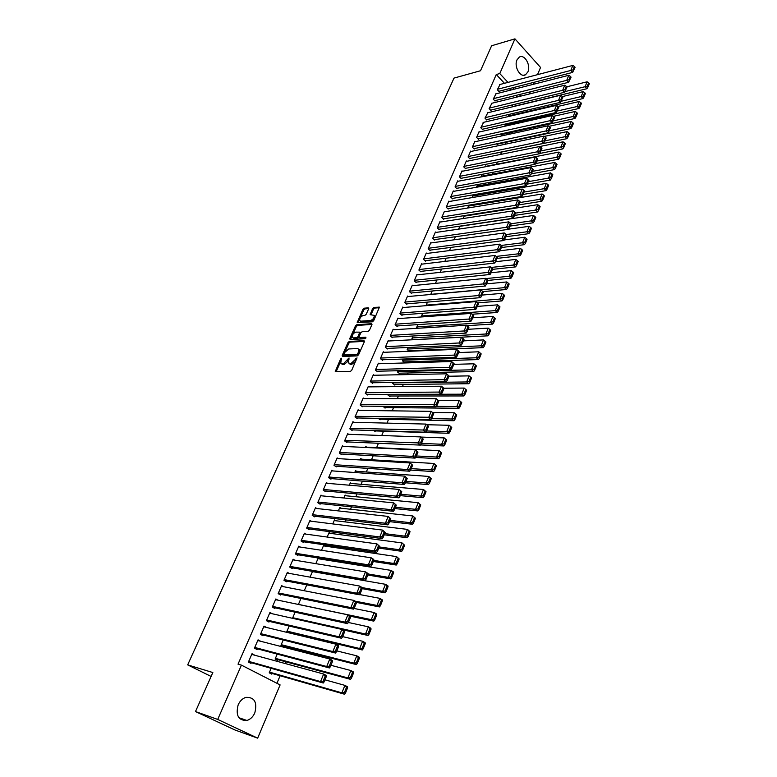 <?xml version="1.0" encoding="UTF-8"?>
<svg xmlns="http://www.w3.org/2000/svg" width="777" height="777" viewBox="0 0 777 777"><rect width="100%" height="100%" fill="white"/><g stroke="black" fill="none" stroke-linecap="round" stroke-linejoin="round"><path stroke-width="1.17" d="M341.492 358.246L340.579 359.032L335.246 371.552L350.369 371.445L351.699 370.299L357.022 357.857L350.883 363.655L348.319 362.888L349.048 357.964L343.269 363.898L342.045 363.937L340.744 363.141L341.492 358.246M527.884 71.911L525.563 74.718C520.454 78.166 513.714 66.608 516.987 59.897L519.269 57.148C524.426 53.681 531.118 65.239 527.884 71.911M254.807 712.888C253.011 716.86 250.379 719.395 246.921 720.473C238.413 720.629 235.499 715.413 238.17 704.826C239.967 700.922 242.55 698.436 245.911 697.348C254.487 697.105 257.449 702.282 254.807 712.888M368.638 308.838L368.288 307.847L364.18 308.187L362.898 309.314L357.187 322.61L372.387 321.814L373.698 320.668L379.419 307.197L373.912 307.371L372.62 308.508L370.124 314.666L374.232 315.375C374.31 317.822 373.067 319.532 370.503 320.483L360.771 321.173L359.644 320.542C359.566 318.123 360.79 316.433 363.325 315.472L364.937 315.345L366.229 314.219L368.638 308.838M504.467 83.314L496.27 74.514L238.024 664.16L241.424 665.131L280.108 684.916L257.653 738.15L217.706 719.434L241.424 665.131M496.27 74.514L499.786 73.562L514.947 38.85L540.549 67.463L537.509 74.67M257.653 738.15L235.033 730.021L195.483 711.557L212.84 672.542L187.675 664.879L454.001 78.098L480.507 70.746L491.618 45.756L514.947 38.85M195.483 711.557L217.706 719.434M349.262 341.443L347.97 342.57L342.21 355.4L342.531 356.458L357.274 355.885L358.595 354.749L364.364 341.725L364.024 340.666L349.262 341.443L350.126 342.123L348.834 343.24L344.998 351.806M349.786 338.519L355.477 325.845L356.769 324.718L371.542 323.708L371.892 324.737L369.463 330.225L368.143 331.371L362.101 331.74L360.8 332.877L359.178 336.509L359.518 337.548L365.802 337.199L365.122 338.733L350.116 339.559L349.786 338.519L350.65 339.19L352.282 335.547M187.675 664.879L211.101 676.446M496.008 93.823L493.24 99.135L495.056 101.049L495.26 100.573M507.973 114.637L509.421 116.161L509.615 115.686M487.801 112.752L484.974 118.133L486.81 120.037L487.024 119.551M500.398 134.032L501.379 135.043L501.583 134.567M479.467 131.964L479.108 131.604L476.583 137.412L478.457 139.306L478.661 138.821M492.764 153.739L493.424 153.72M471.008 151.457L470.639 151.088L468.075 156.983L469.968 158.858L470.182 158.372M485.227 166.793L485.586 165.948L485.965 166.317M462.422 171.241L462.033 170.862L459.43 176.855L461.353 178.71L461.567 178.215M476.495 187.257L477.195 185.606L477.593 185.994M453.719 191.327L453.302 190.938L450.66 197.018L452.612 198.863L452.826 198.358M467.628 208.032L468.677 205.555L469.104 205.963M444.871 211.723L444.434 211.325L441.754 217.492L443.725 219.318L443.958 218.803M458.615 229.137L459.897 226.126M435.897 232.44L435.441 232.012L432.711 238.286L434.712 240.093L434.945 239.569M449.465 250.573L450.815 247.416M426.787 253.467L426.291 253.03L423.523 259.401L425.563 261.189L425.796 260.664M440.17 272.348L441.589 269.036M417.54 274.835L417.006 274.378L414.199 280.847L416.268 282.614L416.501 282.08M430.72 294.483L432.206 290.996M408.139 296.532L407.585 296.056L404.72 302.632L406.818 304.38L407.061 303.836M422.678 313.316L421.319 316.501L421.814 316.919M398.601 318.58L397.999 318.084L395.095 324.757L397.222 326.495L397.465 325.932M412.995 336.004L411.946 338.471L413.471 339.714M388.918 340.977L388.267 340.462L385.314 347.241L387.48 348.951L387.723 348.387M403.156 359.052L402.418 360.79L404.526 362.461L404.768 361.897M379.079 363.743L378.38 363.199L375.378 370.085L377.573 371.775L377.826 371.202M393.152 382.488L392.744 383.459L394.881 385.11L395.124 384.537M369.085 386.878L368.327 386.305L365.277 393.308L367.511 394.978L367.764 394.386M382.983 406.313L385.081 408.119L385.324 407.546M358.935 410.392L358.11 409.79L355.011 416.909L357.274 418.55L357.537 417.958M373.824 430.575L375.116 431.507L375.369 430.924M348.63 434.304L347.727 433.663L344.58 440.899L346.882 442.521L347.144 441.909M365.413 447.465L365.821 446.522L366.734 447.173M338.17 458.615L337.169 457.935L333.974 465.287L336.305 466.88L336.567 466.268M354.73 472.513L355.545 470.59L356.556 471.289M327.544 483.352L326.437 482.604L323.183 490.093L325.553 491.656L325.825 491.035M343.852 497.989L345.105 495.056L346.231 495.804M316.763 508.508L315.52 507.702L312.208 515.316L314.617 516.851L314.899 516.219M332.789 523.912L334.489 519.93L335.742 520.745M305.827 534.11L304.419 533.226L301.049 540.977L303.496 542.482L303.778 541.831M321.523 550.291L323.688 545.221L325.116 546.114M294.745 560.159L293.123 559.197L289.704 567.074L292.191 568.55L292.473 567.89M310.062 577.136L312.529 571.377M313.782 571.59L314.345 571.93M283.518 586.703L281.633 585.605L278.147 593.628L280.682 595.065L280.973 594.405M298.407 604.457L300.961 598.465M272.193 613.743L269.949 612.49L266.394 620.648L268.968 622.056L269.269 621.377M289.19 626.029L286.732 631.808L288.403 632.731M260.635 641.268L258.051 639.84L254.438 648.144L257.051 649.523L257.352 648.824M277.214 654.098L275.107 659.032L277.651 660.372L277.943 659.683M517.21 96.989L515.782 95.464M510.761 90.064L509.401 88.607M276.923 683.284L280.108 675.757M285.266 663.548L285.985 661.858M291.356 649.154L291.812 648.096M328.894 560.431L329.176 559.761M334.372 547.474L334.848 546.357M339.811 534.625L340.462 533.08M345.202 521.882L346.027 519.91M350.544 509.246L351.554 506.866M355.847 496.726L357.022 493.929M361.101 484.304L362.451 481.099M366.307 471.979L367.832 468.385M371.474 459.761L373.164 455.778M376.602 447.649L378.448 443.278M381.74 435.499L383.566 431.186M386.985 423.115L388.568 419.357M392.181 410.829L393.531 407.624M397.329 398.65L398.455 395.988M402.437 386.567L403.341 384.45M407.507 374.592L408.178 372.999M412.529 362.713L412.985 361.635M417.511 350.932L417.754 350.369M475.262 214.423L475.495 213.879M479.564 204.244L479.943 203.351M483.848 194.133L484.362 192.9M488.092 184.1L488.752 182.537M492.297 174.145L493.104 172.251M496.484 164.268L497.426 162.043M500.641 154.429L501.651 152.03M504.924 144.308L505.749 142.366M509.168 134.266L509.809 132.76M513.383 124.301L513.84 123.232M517.569 114.413L517.841 113.772M271.144 668.327L269.221 672.824L271.785 674.145L272.076 673.455M254.594 655.186L252.02 653.7L248.378 662.072L251.01 663.432L251.321 662.732M283.226 640.005L280.944 645.357L283.469 646.717L283.76 646.037M266.511 627.457L264.025 626.107L260.441 634.333L263.034 635.732L263.335 635.042M292.492 618.307L295.105 612.189M277.875 600.155L275.816 598.989L272.3 607.07L274.854 608.508L275.145 607.828M304.263 590.734L306.769 584.858M289.151 573.368L287.403 572.348L283.955 580.293L286.46 581.75L286.752 581.089M315.821 563.655L318.22 558.032L319.745 558.964M300.301 547.076L298.795 546.153L295.406 553.962L297.873 555.458L298.154 554.807M327.175 537.043L329.108 532.527L330.448 533.372M311.315 521.25L309.994 520.415L306.653 528.088L309.081 529.613L309.363 528.972M338.345 510.897L339.821 507.439L341.006 508.216M322.173 495.872L321.008 495.104L317.725 502.651L320.114 504.205L320.386 503.574M349.31 485.198L350.349 482.77L351.408 483.498M332.877 470.93L331.828 470.221L328.603 477.641L330.953 479.215L331.216 478.603M360.091 459.935L360.703 458.508L361.664 459.178M343.424 446.406L342.472 445.745L339.296 453.049L341.618 454.652L341.88 454.04M369.434 442.88L370.26 442.919M370.697 435.101L371.591 435.139M353.807 422.299L352.943 421.678L349.815 428.855L352.098 430.487L352.36 429.885M378.234 418.376L380.118 419.774L380.371 419.182M364.034 398.582L363.238 397.999L360.169 405.06L362.412 406.711L362.665 406.128M388.092 394.347L387.84 394.93L389.996 396.571L390.239 395.998M374.106 375.262L373.378 374.699L370.347 381.653L372.562 383.333L372.814 382.75M398.174 370.716L397.601 372.076L399.718 373.737L399.961 373.174M384.013 352.311L383.343 351.777L380.371 358.615L382.546 360.324L382.789 359.751M408.1 347.474L407.197 349.582L409.294 351.272L409.528 350.709M393.784 329.73L393.152 329.225L390.229 335.955L392.375 337.674L392.618 337.111M417.861 324.611L416.647 327.447L417.647 328.263M403.389 307.507L402.807 307.032L399.932 313.646L402.039 315.394L402.282 314.84M427.467 302.117L425.99 305.672M412.859 285.635L412.315 285.178L409.479 291.696L411.557 293.453L411.8 292.91M435.46 283.372L436.917 279.973M422.183 264.112L421.668 263.665L418.881 270.085L420.93 271.863L421.163 271.328M444.832 261.422L446.221 258.178M431.361 242.91L430.885 242.482L428.137 248.805L430.157 250.602L430.38 250.077M454.059 239.811L455.371 236.732M440.404 222.047L439.957 221.63L437.247 227.855L439.238 229.671L439.461 229.147M463.141 218.541L464.374 215.647L464.801 216.055M449.31 201.486L448.892 201.088L446.221 207.216L448.183 209.052L448.407 208.547M472.076 197.601L472.95 195.542L473.358 195.94M458.09 181.245L457.682 180.866L455.06 186.898L456.993 188.753L457.216 188.248M480.876 176.981L481.41 175.738L481.798 176.117M466.734 161.315L466.355 160.936L463.762 166.88L465.676 168.745L465.889 168.25M489.539 156.682L490.083 156.575M475.252 141.667L474.893 141.307L472.338 147.164L474.223 149.048L474.436 148.553M496.59 143.852L497.309 144.59L497.513 144.104M483.644 122.319L480.788 127.739L482.653 129.633L482.857 129.147M504.195 124.301L505.409 125.563L505.613 125.097M491.919 103.254L489.121 108.595L490.947 110.509L491.151 110.033M511.732 105.05L513.228 106.634M500.067 84.46L497.319 89.734L499.125 91.657L499.329 91.191M520.726 96.125L519.308 94.59M514.277 89.17L512.917 87.704M507.983 82.391L499.786 73.562M534.323 82.226L533.449 84.295M530.264 91.861L529.36 93.988M254.642 655.069L251.767 654.283M260.654 641.229L257.77 640.491M341.666 363.908L342.929 364.598L342.045 363.937M348.349 360.907L344.143 364.559L342.929 364.598M349.242 363.655L350.534 364.364L349.65 363.694M355.711 361.247L351.767 364.326L350.534 364.364M340.753 361.266L336.091 371.785M364.481 341.365L350.126 342.123M343.784 354.497L342.968 356.439M343.881 354.147L344.104 354.895L357.051 354.37L358.683 351.971L358.964 349.368L357.595 348.562L348.747 348.96L344.59 352.564L343.881 354.147M344.036 354.895L344.978 355.565L344.104 354.895M358.702 354.516L344.978 355.565M359.77 352.088L359.838 350.048L358.916 349.271M352.651 334.722L356.332 326.525L355.477 325.845M371.998 324.427L357.624 325.398L356.332 326.525M359.401 337.548L360.382 338.228L366.054 337.917M355.915 332.119C353.36 333.071 352.127 334.78 352.214 337.257L353.321 337.898L356.73 337.713L358.032 336.577L359.741 332.158L355.915 332.119M353.02 337.888L354.186 338.578L353.321 337.898M359.061 336.878L357.595 338.383L354.186 338.578M360.625 333.265L360.295 332.595M360.421 321.163L361.626 321.853L360.771 321.173M374.601 318.628L371.357 321.163L361.626 321.853M375.048 317.628L375.087 316.064L374.252 315.423M379.429 307.682L374.767 308.071L373.465 309.197L370.969 314.879M359.634 319.153L358.022 322.824M368.725 308.566L365.025 308.877L363.743 309.994L360.246 317.793M269.289 672.649L344.532 694.23L341.899 692.851L269.512 672.124M325 679.836L344.901 685.372L347.513 686.771L347.572 687.83L346.523 687.276L344.434 692.511L345.483 693.065L347.572 687.83M344.434 692.511L341.899 692.851L344.901 685.372L346.523 687.276M345.483 693.065L344.532 694.23M251.719 654.399L323.65 674.028L326.34 675.466L326.35 676.514L325.272 675.941L323.115 681.235L324.194 681.808L326.35 676.514M248.446 661.926L323.261 683.012L320.551 681.584L323.65 674.028L325.272 675.941M248.679 661.373L320.551 681.584L323.115 681.235M323.261 683.012L324.194 681.808M275.155 658.925L350.485 679.341L347.892 677.933L275.398 658.342M330.934 665.297L350.864 670.532L353.448 671.95L353.516 672.969L352.486 672.406L350.408 677.593L351.447 678.156L353.516 672.969M350.408 677.593L347.892 677.933L350.864 670.532L352.486 672.406M351.447 678.156L350.485 679.341M280.963 645.318L356.4 664.588L353.817 663.16L281.235 644.677M336.81 650.903L356.76 655.827L359.324 657.264L359.411 658.245L358.382 657.672L356.322 662.81L357.352 663.383L359.411 658.245M356.322 662.81L353.817 663.16L356.76 655.827L358.382 657.672M357.352 663.383L356.4 664.588M257.75 640.53L329.798 659.013L332.459 660.479L332.488 661.489L331.42 660.906L329.273 666.151L330.351 666.734L332.488 661.489M254.467 648.067L329.409 667.948L326.728 666.501L329.798 659.013L331.42 660.906M254.739 647.445L326.728 666.501L329.273 666.151M329.409 667.948L330.351 666.734M263.724 626.786L335.887 644.152L338.529 645.629L338.568 646.61L337.509 646.017L335.382 651.213L336.441 651.796L338.568 646.61M260.45 634.323L335.499 653.03L332.847 651.563L335.887 644.152L337.509 646.017M260.742 633.643L332.847 651.563L335.382 651.213M335.499 653.03L336.441 651.796M286.83 631.856L362.247 649.97L359.693 648.523L287.014 631.128M342.638 636.625L362.606 641.258L365.151 642.715L365.248 643.667L364.228 643.084L362.189 648.173L363.209 648.756L365.248 643.667M362.189 648.173L359.693 648.523L362.606 641.258L364.228 643.084M363.209 648.756L362.247 649.97M342.434 629.72L368.045 635.489L365.511 634.022L292.744 617.705M348.368 622.474L368.395 626.825L370.92 628.292L371.027 629.215L370.017 628.622L367.997 633.673L369.007 634.255L371.027 629.215M367.997 633.673L365.511 634.022L368.395 626.825L370.017 628.622M369.007 634.255L368.045 635.489M269.648 613.17L341.909 629.419L344.532 630.924L344.58 631.866L343.531 631.264L341.433 636.412L342.482 637.004L344.58 631.866M266.598 620.755L341.54 638.257L338.908 636.771L341.909 629.419L343.531 631.264M266.696 619.959L338.908 636.771L341.433 636.412M341.54 638.257L342.482 637.004M275.524 599.659L347.882 614.83L350.485 616.355L350.544 617.259L349.504 616.647L347.426 621.746L348.465 622.358L350.544 617.259M272.688 607.293L347.513 623.62L344.91 622.115L347.882 614.83L349.504 616.647M272.591 606.4L344.91 622.115L347.426 621.746M347.513 623.62L348.465 622.358M350.165 616.161L373.786 621.134L371.28 619.657L298.436 604.389M353.943 608.43L374.135 612.519L376.641 614.015L376.758 614.898L375.757 614.296L373.756 619.298L374.757 619.891L376.758 614.898M373.756 619.298L371.28 619.657L374.135 612.519L375.757 614.296M374.757 619.891L373.786 621.134M281.352 586.276L353.807 600.378L356.381 601.913L356.458 602.787L355.419 602.175L353.36 607.226L354.39 607.837L356.458 602.787M278.7 593.939L353.438 609.119L350.854 607.595L353.807 600.378L355.419 602.175M278.438 592.958L350.854 607.595L353.36 607.226M353.438 609.119L354.39 607.837M356.42 602.398L379.477 606.924L376.991 605.419L355.079 601.145M359.479 594.522L379.827 598.348L382.303 599.863L382.43 600.708L381.439 600.106L379.458 605.06L380.448 605.662L382.43 600.708M379.458 605.06L376.991 605.419L379.827 598.348L381.439 600.106M380.448 605.662L379.477 606.924M287.121 573.008L359.664 586.062L362.218 587.616L362.305 588.451L361.286 587.83L359.236 592.841L360.266 593.453L362.305 588.451M284.644 580.691L359.304 594.755L356.74 593.201L359.664 586.062L361.286 587.83M284.236 579.623L356.74 593.201L359.236 592.841M359.304 594.755L360.266 593.453M362.218 588.665L385.12 592.832L382.643 591.316L362.208 587.616M312.432 571.6L385.46 584.304L387.917 585.839L388.053 586.654L387.072 586.043L385.11 590.947L386.091 591.559L388.053 586.654M385.11 590.947L382.643 591.316L385.46 584.304L387.072 586.043M386.091 591.559L385.12 592.832M292.842 559.848L365.472 571.872L368.007 573.445L368.104 574.252L367.094 573.62L365.064 578.583L366.084 579.205L368.104 574.252M290.501 567.55L365.122 580.516L362.577 578.952L365.472 571.872L367.094 573.62M289.986 566.414L362.577 578.952L365.064 578.583M365.122 580.516L366.084 579.205M367.793 575.019L390.705 578.875L388.257 577.33L368.065 573.96M317.948 558.673L391.045 570.396L393.483 571.94L393.628 572.727L392.657 572.105L390.705 576.971L391.686 577.583L393.628 572.727M390.705 576.971L388.257 577.33L391.045 570.396L392.657 572.105M391.686 577.583L390.705 578.875M298.514 546.804L371.231 557.818L373.737 559.411L373.854 560.178L372.843 559.547L370.833 564.461L371.843 565.093L373.854 560.178M296.299 554.516L370.882 566.414L368.356 564.83L371.231 557.818L372.843 559.547M295.687 553.311L368.356 564.83L370.833 564.461M370.882 566.414L371.843 565.093M373.31 561.489L396.241 565.044L393.813 563.48L373.756 560.402M323.417 545.862L396.571 556.604L399.155 558.925L398.183 558.294L396.251 563.111L397.222 563.743L399.155 558.925M396.251 563.111L393.813 563.48L396.571 556.604L398.183 558.294M397.222 563.743L396.241 565.044M304.137 533.877L376.932 543.89L379.545 546.241L378.545 545.6L376.554 550.466L377.554 551.107L379.545 546.241M302.039 541.579L376.583 552.437L374.087 550.844L376.932 543.89L378.545 545.6M301.33 540.326L374.087 550.844L376.554 550.466M376.583 552.437L377.554 551.107M378.787 548.086L401.728 551.33L399.32 549.757L379.254 546.94M328.836 533.158L402.059 542.938L404.623 545.24L403.671 544.609L401.758 549.388L402.719 550.019L404.623 545.24M401.758 549.388L399.32 549.757L402.059 542.938L403.671 544.609M402.719 550.019L401.728 551.33M309.722 521.046L382.585 530.099L385.178 532.43L384.197 531.779L382.226 536.596L383.216 537.247L385.178 532.43M307.711 528.758L382.235 538.597L379.768 536.975L382.585 530.099L384.197 531.779M306.934 527.447L379.768 536.975L382.226 536.596M382.235 538.597L383.216 537.247M384.217 534.799L407.167 537.742L404.778 536.159L384.702 533.605M334.217 520.561L407.488 529.399L410.052 531.691L409.1 531.05L407.206 535.78L408.158 536.421L410.052 531.691M407.206 535.78L404.778 536.159L407.488 529.399L409.1 531.05M408.158 536.421L407.167 537.742M315.248 508.343L388.179 516.423L390.773 518.735L389.792 518.084L387.84 522.863L388.821 523.513L390.773 518.735M313.335 516.035L387.84 524.873L385.392 523.242L388.179 516.423L389.792 518.084M312.49 514.685L385.392 523.242L387.84 522.863M387.84 524.873L388.821 523.513M389.588 521.629L412.558 524.281L410.188 522.678L390.103 520.376M339.549 508.061L412.878 515.977L415.423 518.249L414.481 517.608L412.606 522.299L413.549 522.94L415.423 518.249M412.606 522.299L410.188 522.678L412.878 515.977L414.481 517.608M413.549 522.94L412.558 524.281M320.726 495.736L393.735 502.874L396.309 505.176L395.338 504.506L393.405 509.246L394.376 509.906L396.309 505.176M318.9 503.418L393.395 511.285L390.967 509.634L393.735 502.874L395.338 504.506M317.997 502.02L390.967 509.634L393.405 509.246M393.395 511.285L394.376 509.906M394.92 508.566L417.9 510.936L415.549 509.314L395.454 507.274M344.842 495.668L418.211 502.68L420.755 504.933L419.813 504.283L417.958 508.935L418.89 509.586L420.755 504.933M417.958 508.935L415.549 509.314L418.211 502.68L419.813 504.283M418.89 509.586L417.9 510.936M326.165 483.236L399.232 489.442L401.796 491.734L400.835 491.064L398.922 495.755L399.883 496.425L401.796 491.734M324.407 490.899L398.902 497.804L396.484 496.144L399.232 489.442L400.835 491.064M323.455 489.471L396.484 496.144L398.922 495.755M398.902 497.804L399.883 496.425M400.204 495.629L423.193 497.707L420.862 496.066L400.757 494.279M350.087 483.381L423.504 489.491L426.039 491.734L425.106 491.083L423.261 495.687L424.193 496.348L426.039 491.734M423.261 495.687L420.862 496.066L423.504 489.491L425.106 491.083M424.193 496.348L423.193 497.707M331.556 470.833L404.681 476.136L407.235 478.409L406.284 477.729L404.38 482.381L405.341 483.061L407.235 478.409M329.866 478.496L404.351 484.459L401.962 482.77L404.681 476.136L406.284 477.729M328.865 477.02L401.962 482.77L404.38 482.381M404.351 484.459L405.341 483.061M405.448 482.789L428.438 484.595L426.136 482.944L406.021 481.39M355.283 471.192L428.749 476.427L431.264 478.661L430.351 477.991L428.515 482.566L429.438 483.226L431.264 478.661M428.515 482.566L426.136 482.944L428.749 476.427L430.351 477.991M429.438 483.226L428.438 484.595M336.907 458.547L410.081 462.946L412.626 465.2L411.684 464.52L409.8 469.133L410.742 469.813L412.626 465.2M335.275 466.181L409.761 471.221L407.381 469.522L410.081 462.946L411.684 464.52M334.236 464.675L407.381 469.522L409.8 469.133M409.761 471.221L410.742 469.813M410.567 470.066L433.644 471.6L431.352 469.93L411.227 468.618M360.45 459.11L433.945 463.471L436.46 465.685L435.547 465.015L433.731 469.551L434.644 470.211L436.46 465.685M433.731 469.551L431.352 469.93L433.945 463.471L435.547 465.015M434.644 470.211L433.644 471.6M342.21 446.348L415.433 449.873L417.968 452.117L417.035 451.427L415.161 456.002L416.103 456.682L417.968 452.117M340.637 453.972L415.112 458.109L412.762 456.39L415.433 449.873L417.035 451.427M339.559 452.437L412.762 456.39L415.161 456.002M415.112 458.109L416.103 456.682M415.578 457.439L438.801 458.721L436.528 457.041L416.404 455.963M365.569 447.125L439.102 450.631L441.598 452.836L440.695 452.156L438.898 456.653L439.801 457.323L441.598 452.836M438.898 456.653L436.528 457.041L439.102 450.631L440.695 452.156M439.801 457.323L438.801 458.721M347.465 434.265L420.736 436.917L423.261 439.151L422.338 438.451L420.483 442.977L421.416 443.677L423.261 439.151M345.95 441.86L420.425 445.104L418.094 443.376L420.736 436.917L422.338 438.451M344.842 440.297L420.483 442.977M420.425 445.104L421.416 443.677M420.542 444.93L443.91 445.949L441.657 444.25L421.522 443.405M420.92 437.053L444.211 437.898L446.697 440.093L445.804 439.413L444.017 443.861L444.92 444.541L446.697 440.093M444.017 443.861L441.657 444.25L444.211 437.898L445.804 439.413M444.92 444.541L443.91 445.949M352.68 422.27L425.99 424.077L428.515 426.291L427.593 425.592L425.757 430.079L426.68 430.779L428.515 426.291M351.214 429.846L425.689 432.226L423.368 430.477L425.99 424.077L427.593 425.592M350.077 428.253L425.757 430.079M425.689 432.226L426.68 430.779M374.261 430.885L448.98 433.284L446.746 431.575L426.554 430.953M426.845 424.718L449.271 425.281L451.758 427.457L450.864 426.777L449.096 431.186L449.99 431.866L451.758 427.457M449.096 431.186L446.746 431.575L449.271 425.281L450.864 426.777M449.99 431.866L448.98 433.284M357.857 410.382L431.206 411.344L433.721 413.549L432.799 412.84L430.982 417.288L431.905 417.997L433.721 413.549M356.429 417.939L430.905 419.454L428.603 417.696L431.206 411.344L432.799 412.84M355.274 416.317L430.982 417.288M430.905 419.454L431.905 417.997M379.293 419.162L454.001 420.736L451.787 419.017L431.478 418.618M432.663 412.47L454.292 412.772L456.759 414.937L455.885 414.248L454.127 418.618L455.011 419.308L456.759 414.937M454.127 418.618L451.787 419.017L454.292 412.772L455.885 414.248M455.011 419.308L454.001 420.736M362.985 398.582L436.373 398.727L438.879 400.913L437.966 400.204L436.169 404.613L437.072 405.322L438.879 400.913M361.606 406.118L436.072 406.789L433.799 405.021L436.373 398.727L437.966 400.204M360.421 404.467L436.169 404.613M436.072 406.789L437.072 405.322M384.285 407.536L458.984 408.294L456.789 406.556L436.353 406.381M438.383 400.301L459.265 400.369L461.732 402.525L460.858 401.826L459.12 406.157L459.994 406.857L461.732 402.525M459.12 406.157L456.789 406.556L459.265 400.369L460.858 401.826M459.994 406.857L458.984 408.294M368.075 386.888L441.491 386.218L443.988 388.393L443.084 387.674L441.297 392.045L442.2 392.764L443.988 388.393M366.734 394.395L441.2 394.24L438.937 392.453L441.491 386.218L443.084 387.674M365.54 392.725L441.297 392.045M441.2 394.24L442.2 392.764M389.238 395.998L463.918 395.959L461.742 394.201L388.092 394.357M443.881 388.218L464.209 388.073L466.656 390.209L465.792 389.51L464.063 393.803L464.937 394.512L466.656 390.209M464.063 393.803L461.742 394.201L464.209 388.073L465.792 389.51M464.937 394.512L463.918 395.959M373.125 375.281L446.571 373.815L449.057 375.981L448.164 375.252L446.396 379.594L447.29 380.312L449.057 375.981M371.814 382.76L446.28 381.798L444.036 380.002L446.571 373.815L448.164 375.252M370.6 381.07L446.396 379.594M446.28 381.798L447.29 380.312M394.153 384.547L468.822 383.721L466.656 381.963L392.987 382.886M448.951 376.233L469.094 375.874L471.542 378.001L470.677 377.301L468.968 381.556L469.832 382.265L471.542 378.001M468.968 381.556L466.656 381.963L469.094 375.874L470.677 377.301M469.832 382.265L468.822 383.721M378.127 363.772L451.612 361.519L454.079 363.675L453.195 362.946L451.437 367.239L452.331 367.968L454.079 363.675M376.855 371.231L451.32 369.463L449.096 367.657L451.612 361.519L453.195 362.946M375.631 369.512L451.437 367.239M451.32 369.463L452.331 367.968M399.019 373.193L473.669 371.591L471.532 369.823L397.843 371.513M453.797 364.355L473.951 363.791L476.388 365.899L475.524 365.19L473.834 369.415L474.689 370.124L476.388 365.899M473.834 369.415L471.532 369.823L473.951 363.791L475.524 365.19M474.689 370.124L473.669 371.591M383.1 352.35L456.594 349.329L459.061 351.466L458.187 350.738L456.439 355.002L457.323 355.73L459.061 351.466M381.857 359.78L456.313 357.235L454.108 355.41L456.594 349.329L458.187 350.738M380.613 358.051L456.439 355.002M456.313 357.235L457.323 355.73M403.855 361.927L478.486 359.566L476.359 357.779L402.661 360.227M458.615 352.573L478.758 351.796L481.186 353.904L480.341 353.185L478.661 357.371L479.506 358.09L481.186 353.904M478.661 357.371L476.359 357.779L478.758 351.796L480.341 353.185M479.506 358.09L478.486 359.566M388.024 341.025L461.548 337.247L464.005 339.374L463.131 338.636L461.402 342.861L462.276 343.589L464.005 339.374M386.82 348.426L461.266 345.105L459.081 343.279L461.548 337.247L463.131 338.636M385.567 346.678L461.402 342.861M461.266 345.105L462.276 343.589M408.644 350.748L483.265 347.64L481.148 345.843L407.439 349.028M463.383 340.88L483.527 339.908L485.946 342.006L485.101 341.278L483.44 345.435L484.285 346.153L485.946 342.006M483.44 345.435L481.148 345.843L483.527 339.908L485.101 341.278M484.285 346.153L483.265 347.64M392.909 329.788L466.453 325.262L468.9 327.379L468.036 326.631L466.326 330.827L467.191 331.565L468.9 327.379M391.734 337.16L466.171 333.09L464.005 331.245L466.453 325.262L468.036 326.631M390.472 335.392L466.326 330.827M466.171 333.09L467.191 331.565M413.393 339.656L487.995 335.819L485.897 334.003L412.179 337.917M468.113 329.293L488.257 328.127L489.831 329.477L488.179 333.595L489.024 334.324L490.666 330.206L489.831 329.477M488.179 333.595L485.897 334.003L488.257 328.127M489.024 334.324L487.995 335.819M397.756 318.638L471.318 313.384L468.89 319.308L471.037 321.163L473.756 315.481L472.892 314.734L471.202 318.891L472.057 319.638M396.61 325.99L471.037 321.163M395.338 324.203L471.202 318.891M472.892 314.734L471.318 313.384M466.919 325.66L492.686 324.087L490.608 322.27L416.89 326.894M472.814 317.793L492.948 316.433L494.522 317.774L492.88 321.853L493.716 322.591L495.347 318.502L494.522 317.774M492.88 321.853L490.608 322.27L492.948 316.433M493.716 322.591L492.686 324.087M402.573 307.575L476.146 301.602L473.737 307.478L475.864 309.353L478.564 303.69L477.719 302.943L476.039 307.061L476.884 307.809M401.447 314.899L475.864 309.353M400.165 313.092L476.039 307.061M477.719 302.943L476.146 301.602M472.299 314.229L497.338 312.461L495.279 310.625L421.552 315.957M477.466 306.391L497.601 304.846L499.174 306.157L497.552 310.217L498.368 310.946L499.99 306.896L499.174 306.157M497.552 310.217L495.279 310.625L497.601 304.846M498.368 310.946L497.338 312.461M407.342 296.6L480.924 289.918L478.535 295.746L480.652 297.63L483.343 291.997L482.498 291.239L480.827 295.328L481.672 296.076M406.245 303.904L480.652 297.63M404.963 302.078L480.827 295.328M482.498 291.239L480.924 289.918M477.641 302.875L501.961 300.922L499.912 299.077L426.185 305.108M482.08 295.085L502.214 293.347L503.778 294.648L502.175 298.669L502.991 299.407L504.594 295.386L503.778 294.648M502.175 298.669L499.912 299.077L502.214 293.347M502.991 299.407L501.961 300.922M412.082 285.722L485.664 278.331L483.304 284.12L485.402 286.004L488.073 280.4L487.237 279.642L485.586 283.692L486.421 284.45M411.004 292.987L485.402 286.004M409.712 291.152L485.586 283.692M487.237 279.642L485.664 278.331M482.896 291.598L506.536 289.491L504.506 287.636L430.779 294.337M486.664 283.867L506.789 281.944L508.352 283.226L506.759 287.218L507.575 287.956L509.168 283.974L508.352 283.226M506.759 287.218L504.506 287.636L506.789 281.944M507.575 287.956L506.536 289.491M416.773 274.912L490.374 266.851L488.024 272.581L490.112 274.485L492.773 268.9L491.938 268.143L490.297 272.154L491.132 272.912M415.724 282.158L490.112 274.485M414.432 280.303L490.297 272.154M491.938 268.143L490.374 266.851M488.073 280.4L511.081 278.137L509.061 276.272L485.975 278.584M491.21 272.737L511.324 270.629L512.888 271.901L511.305 275.854L512.111 276.602L513.694 272.649L512.888 271.901M511.305 275.854L509.061 276.272L511.324 270.629M512.111 276.602L511.081 278.137M421.435 264.199L495.036 255.458L492.705 261.14L494.774 263.053L497.426 257.498L496.6 256.731L494.978 260.713L495.804 261.48M420.415 271.416L494.774 263.053M419.114 269.551L494.978 260.713M496.6 256.731L495.036 255.458M492.589 269.357L515.588 266.89L513.587 265.015L491.122 267.463M495.658 261.703L515.831 259.411L517.395 260.674L515.821 264.598L516.618 265.345L518.191 261.422L517.395 260.674M515.821 264.598L513.587 265.015L515.831 259.411M516.618 265.345L515.588 266.89M426.068 253.564L499.66 244.153L497.358 249.796L499.407 251.719L502.049 246.192L501.223 245.415L499.611 249.368L500.437 250.136M425.058 260.751L499.407 251.719M423.756 258.867L499.611 249.368M501.223 245.415L499.66 244.153M497.057 258.391L520.056 255.73L518.065 253.846L496.221 256.42M500.019 250.767L520.299 248.29L521.853 249.534L520.299 253.419L521.085 254.176L522.639 250.291L521.853 249.534M520.299 253.419L518.065 253.846L520.299 248.29M521.085 254.176L520.056 255.73M430.652 243.007L504.254 232.954L501.961 238.539L504.001 240.481L506.623 234.975L505.817 234.198L504.215 238.112L505.031 238.889M429.671 250.175L504.001 240.481M428.36 248.281L504.215 238.112M505.817 234.198L504.254 232.954M501.505 247.523L524.485 244.658L522.513 242.764L501.262 245.454M504.36 239.918L524.728 237.257L526.282 238.481L524.737 242.337L525.524 243.094L527.068 239.238L526.282 238.481M524.737 242.337L522.513 242.764L524.728 237.257M525.524 243.094L524.485 244.658M435.207 232.537L508.799 221.843L506.526 227.389L508.546 229.332L511.169 223.844L510.363 223.067L508.77 226.952L509.586 227.729M434.246 239.666L508.546 229.332M432.935 237.762L508.77 226.952M510.363 223.067L508.799 221.843M505.905 236.732L528.875 233.673L526.923 231.769L506.206 234.567M508.663 229.157L529.118 226.311L530.672 227.515L529.137 231.342L529.914 232.109L531.449 228.283L530.672 227.515M529.137 231.342L526.923 231.769L529.118 226.311M529.914 232.109L528.875 233.673M439.733 222.144L513.315 210.82L511.062 216.317L513.063 218.269L515.675 212.811L514.869 212.034L513.296 215.88L514.102 216.666M438.782 229.254L513.063 218.269M437.47 227.331L513.296 215.88M514.869 212.034L513.315 210.82M510.275 226.039L533.236 222.776L531.303 220.862L511.081 223.766M459.819 226.321L533.478 215.443L535.023 216.647L533.508 220.445L534.285 221.212L535.8 217.414L535.023 216.647M533.508 220.445L531.303 220.862L533.478 215.443M534.285 221.212L533.236 222.776M444.211 211.839L517.793 199.883L515.559 205.342L517.55 207.304L520.143 201.865L519.347 201.078L517.783 204.905L518.58 205.691M443.288 218.91L517.55 207.304M441.977 216.977L517.783 204.905M519.347 201.078L517.793 199.883M514.607 215.414L537.567 211.975L535.635 210.052L515.559 213.102M464.16 216.152L537.801 204.672L539.345 205.856L537.839 209.625L538.607 210.392L540.112 206.633L539.345 205.856M537.839 209.625L535.635 210.052L537.801 204.672M538.607 210.392L537.567 211.975M448.669 201.602L522.231 189.034L520.017 194.454L521.989 196.426L524.572 191.016L523.785 190.219L522.231 194.017L523.028 194.804M447.756 208.654L521.989 196.426M446.445 206.711L522.231 194.017M523.785 190.219L522.231 189.034M518.91 204.885L541.86 201.253L539.947 199.32L519.871 202.535M468.463 206.06L542.084 193.988L543.628 195.153L542.132 198.893L542.9 199.67L544.395 195.93L543.628 195.153M542.132 198.893L539.947 199.32L542.084 193.988M542.9 199.67L541.86 201.253M453.088 191.443L526.631 178.283L524.436 183.644L526.398 185.625L528.972 180.245L528.185 179.448L526.651 183.207L527.437 184.003M452.185 198.465L526.398 185.625M450.883 196.513L526.651 183.207M528.185 179.448L526.631 178.283M523.174 194.425L546.114 190.618L544.221 188.675L524.154 192.045M472.746 196.047L546.338 183.382L547.882 184.537L546.396 188.248L547.154 189.025L548.64 185.315L547.882 184.537M546.396 188.248L544.221 188.675L546.338 183.382M547.154 189.025L546.114 190.618M457.468 181.362L531.002 167.609L528.826 172.931L530.769 174.922L533.333 169.561L532.556 168.764L531.031 172.494L531.808 173.29M456.585 188.355L530.769 174.922M455.283 186.393L531.031 172.494M532.556 168.764L531.002 167.609M527.398 184.062L550.339 180.06L548.455 178.118L528.399 181.643M476.991 186.101L550.563 172.863L552.097 174.009L550.631 177.68L551.379 178.467L552.855 174.786L552.097 174.009M550.631 177.68L548.455 178.118L550.563 172.863M551.379 178.467L550.339 180.06M461.82 171.358L535.343 157.022L533.177 162.306L535.11 164.306L537.655 158.964L536.888 158.168L535.372 161.869L536.149 162.665M460.955 178.331L535.11 164.306M459.644 176.35L535.372 161.869M536.888 158.168L535.343 157.022M531.497 173.786L554.525 169.6L552.661 167.638L532.614 171.319M481.196 176.233L554.749 162.432L556.283 163.559L554.827 167.21L555.574 167.987L557.031 164.345L556.283 163.559M554.827 167.21L552.661 167.638L554.749 162.432M555.574 167.987L554.525 169.6M466.142 161.431L539.636 146.523L537.49 151.758L539.413 153.768L541.948 148.456L541.181 147.649L539.685 151.321L540.452 152.127M465.287 168.366L539.413 153.768M463.986 166.385L539.685 151.321M541.181 147.649L539.636 146.523M535.557 163.597L558.682 159.207L556.827 157.245L536.79 161.082M485.382 166.433L558.906 152.078L560.44 153.195L558.993 156.808L559.731 157.595L561.179 153.982L560.44 153.195M558.993 156.808L556.827 157.245L558.906 152.078M559.731 157.595L558.682 159.207M470.425 151.573L543.91 136.101L541.773 141.307L543.677 143.318L546.202 138.024L545.444 137.218L543.958 140.86L544.716 141.667M469.59 158.489L543.677 143.318M468.288 156.498L543.958 140.86M545.444 137.218L543.91 136.101M539.588 153.487L562.81 148.902L560.965 146.931L540.938 150.913M539.665 146.542L563.024 141.802L564.558 142.91L563.121 146.494L563.859 147.29L565.297 143.696L564.558 142.91M563.121 146.494L560.965 146.931L563.024 141.802M563.859 147.29L562.81 148.902M474.679 141.793L548.135 125.767L546.027 130.924L547.911 132.945L550.427 127.681L549.679 126.865L548.203 130.478L548.951 131.294M473.863 148.679L547.911 132.945M472.552 146.678L548.203 130.478M549.679 126.865L548.135 125.767M492.851 153.836L566.899 138.675L565.073 136.694L545.056 140.831M544.318 136.402L567.113 131.614L568.647 132.702L567.22 136.266L567.948 137.053L569.376 133.489L568.647 132.702M567.22 136.266L565.073 136.694L567.113 131.614M567.948 137.053L566.899 138.675M478.904 132.09L552.34 115.511L550.242 120.629L552.117 122.659L554.623 117.414L553.875 116.599L552.408 120.182L553.156 120.998M478.098 138.947L552.117 122.659M476.796 136.927L552.408 120.182M553.875 116.599L552.34 115.511M496.959 144.221L570.969 128.535L569.152 126.544L549.145 130.827M548.931 126.34L571.173 121.494L572.707 122.572L571.289 126.107L572.008 126.904L573.426 123.368L572.707 122.572M571.289 126.107L569.152 126.544L571.173 121.494M572.008 126.904L570.969 128.535M483.09 122.445L556.507 105.342L554.419 110.412L556.283 112.451L558.78 107.226L558.041 106.41L556.585 109.965L557.323 110.781M482.303 129.273L556.283 112.451M481.002 127.253L556.585 109.965M505.079 125.214L578.991 108.469L577.204 106.468L579.195 101.505L558.032 106.41L556.507 105.342M501.029 134.683L574.99 118.463L573.193 116.472L553.205 120.891M553.506 116.336L575.203 111.461L576.728 112.519L575.32 116.035L576.039 116.832L577.447 113.325L576.728 112.519M575.32 116.035L573.193 116.472L575.203 111.461M576.039 116.832L574.99 118.463M487.257 112.879L560.635 95.241L558.576 100.282L560.421 102.331L562.907 97.125L562.169 96.309L560.722 99.835L561.46 100.651M486.48 119.687L560.421 102.331M485.178 117.657L560.722 99.835M562.169 96.309L560.635 95.241M579.331 106.031L580.04 106.837L581.439 103.351L580.72 102.554L579.331 106.031L557.167 111.043M580.04 106.837L578.991 108.469M579.195 101.505L580.72 102.554M491.385 103.38L564.733 85.227L562.694 90.229L564.52 92.278L566.996 87.102L566.268 86.276L564.84 89.773L565.569 90.598M490.617 110.159L564.52 92.278M489.325 108.12L564.84 89.773M566.268 86.276L564.733 85.227M509.09 115.812L582.964 98.562L581.186 96.552L561.072 101.282M562.412 96.571L583.168 91.618L584.683 92.657L583.304 96.105L584.013 96.911L585.392 93.463L584.683 92.657M583.304 96.105L581.186 96.552L583.168 91.618M584.013 96.911L582.964 98.562M495.483 93.959L568.803 75.291L566.773 80.245L568.599 82.304L571.056 77.146L570.337 76.321L568.91 79.798L569.638 80.623M494.735 100.709L568.599 82.304M493.444 98.66L568.91 79.798M570.337 76.321L568.803 75.291M513.073 106.478L586.897 88.724L585.139 86.703L564.947 91.599M566.744 86.81L587.101 81.808L588.616 82.838L587.247 86.266L587.946 87.073L589.325 83.644L588.616 82.838M587.247 86.266L585.139 86.703L587.101 81.808M587.946 87.073L586.897 88.724M499.562 84.596L572.843 65.423L570.833 70.348L572.639 72.416L575.087 67.278L574.368 66.453L572.96 69.901L573.679 70.726M498.815 91.317L572.639 72.416M497.523 89.268L572.96 69.901M574.368 66.453L572.843 65.423M341.404 359.664L340.579 359.032M356.653 359.139L355.798 358.479M348.97 359.401L348.135 358.76M344.143 364.559L343.269 363.898M348.329 360.946L347.455 360.275M351.767 364.326L350.883 363.655M355.973 360.664L355.118 360.013M336.218 371.377L335.334 370.716M343.084 356.06L342.21 355.4M348.834 343.24L347.97 342.57M357.925 355.05L357.051 354.37M358.819 354.234L357.974 353.574M359.537 352.632L358.683 351.971M357.624 325.398L356.769 324.718M360.382 338.228L359.518 337.548M357.595 338.383L356.73 337.713M358.896 337.257L358.032 336.577M360.479 333.595L359.654 332.945M371.357 321.163L370.503 320.483M371.066 314.598L370.211 313.908M373.465 309.197L372.62 308.508M374.767 308.071L373.912 307.371M379.458 307.342L378.972 306.954M358.129 322.513L357.274 321.843M363.743 309.994L362.898 309.314M365.025 308.877L364.18 308.187M525.563 74.718L523.581 75.243M246.921 720.473L238.879 717.705M359.838 350.048L358.964 349.368M360.606 332.838L359.741 332.158M375.087 316.064L374.232 315.375"/></g></svg>
